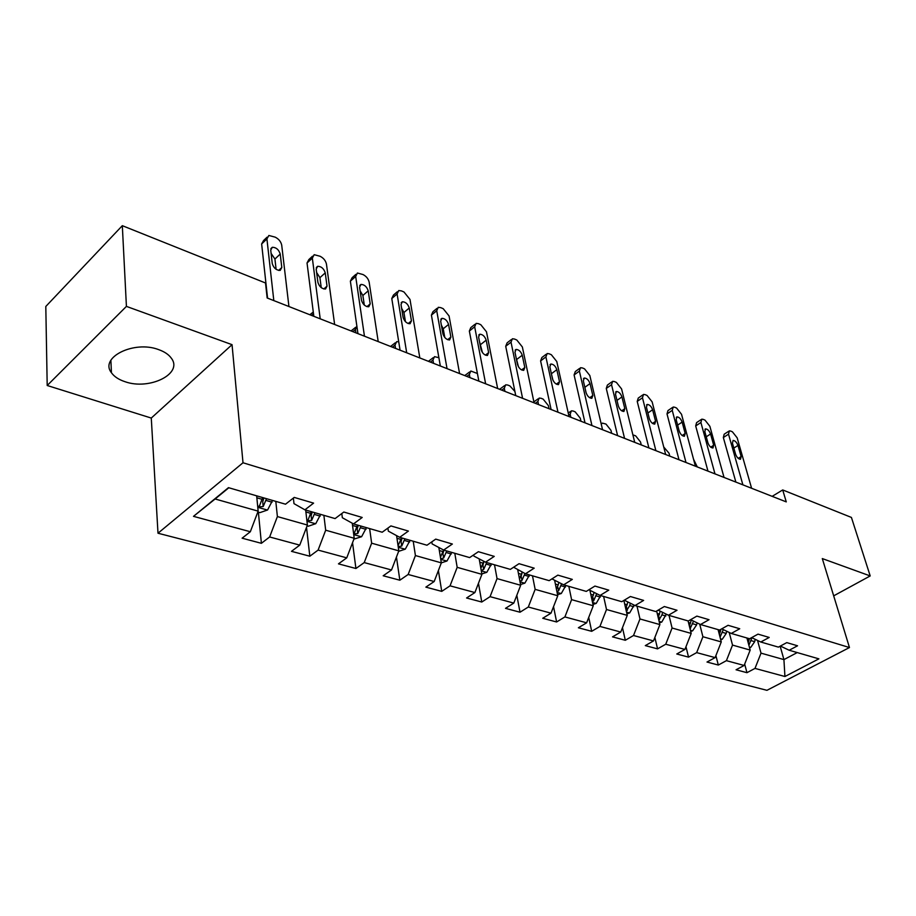 <?xml version="1.0" encoding="UTF-8"?>
<svg xmlns="http://www.w3.org/2000/svg" width="916" height="916" viewBox="0 0 916 916"><rect width="100%" height="100%" fill="white"/><g stroke="black" fill="none" stroke-linecap="round" stroke-linejoin="round"><path stroke-width="1.37" d="M158.663 349.626C134.137 340.111 99.226 357.48 111.431 372.72C114.179 376.602 118.668 379.59 124.908 381.663C149.331 390.548 183.326 373.751 171.395 358.282C168.807 354.606 164.571 351.721 158.663 349.626M157.999 533.226L766.944 690.321L849.464 647.543L243.003 462.763L157.999 533.226L151.277 418.062L232.046 344.668L126.419 306.391L47.197 385.499L151.277 418.062M47.197 385.499L45.8 306.471L122.32 225.679L126.419 306.391M780.386 646.043L789.18 650.245L797.55 645.791L786.787 642.62L778.394 647.12L760.784 642.013L769.211 637.444L758.013 634.135L749.574 638.761L731.254 633.448L739.727 628.754L728.071 625.307L719.575 630.059L700.5 624.529L709.03 619.697L696.87 616.113L688.328 621.002L668.451 615.231L677.016 610.262L664.34 606.529L655.753 611.556L635.017 605.545L643.627 600.415L630.403 596.522L621.769 601.697L600.106 595.423L608.762 590.144L594.931 586.068L586.274 591.404L563.638 584.843L572.317 579.393L557.855 575.134L549.165 580.652L525.475 573.782L534.188 568.16L519.04 563.695L510.327 569.386L485.526 562.195L494.251 556.378L478.381 551.707L469.645 557.592L443.642 550.047L452.367 544.035L435.718 539.123L426.982 545.226L399.685 537.303L408.41 531.074L390.914 525.921L382.19 532.23L353.496 523.906L362.209 517.46L343.809 512.033L335.096 518.582L304.902 509.823L313.593 503.124L294.219 497.411L285.529 504.201L228.462 487.655L193.505 516.349L215.123 498.991L258.152 511.139L256.663 495.831M789.18 650.245L818.881 658.856L784.932 676.512L755.002 668.405L746.952 672.688L744.674 664.1M193.505 516.349L250.331 531.738L242.11 538.184L261.392 543.314L269.636 536.971L299.75 545.123L291.483 551.34L309.826 556.218L318.104 550.092L346.752 557.855L338.462 563.855L355.923 568.504L364.225 562.584L391.51 569.97L383.197 575.775L399.845 580.206L408.158 574.481L434.173 581.523L425.86 587.133L441.741 591.37L450.054 585.828L474.9 592.549L466.588 597.988L481.759 602.03L490.071 596.659L513.796 603.094L505.506 608.35L520.013 612.22L528.303 607.022L551.008 613.17L542.73 618.277L556.619 621.975L564.897 616.926L586.629 622.811L578.374 627.769L591.69 631.319L599.934 626.418L620.762 632.051L612.541 636.872L625.307 640.273L633.517 635.509L653.497 640.925L645.311 645.608L657.562 648.872L665.737 644.234L684.916 649.433L676.775 653.99L688.534 657.127L696.675 652.616L715.11 657.608L707.003 662.039L718.316 665.05L726.411 660.665L744.135 665.463L736.063 669.779L746.952 672.688M122.32 225.679L265.514 282.987L267.151 297.975L786.272 501.888L782.699 489.945L772.165 496.358M746.929 637.994L750.181 650.085L732.525 645.093L729.193 632.452M751.658 637.616L760.784 642.013M744.135 665.463L750.181 650.085M726.411 660.665L732.525 645.093M718.075 629.624L721.27 641.921L702.904 636.735L699.71 624.139M721.751 628.845L731.254 633.448M715.11 657.608L721.27 641.921M696.675 652.616L702.904 636.735M688.076 620.922L691.191 633.425L672.081 628.021L669.012 615.403M690.618 619.697L700.5 624.529M684.916 649.433L691.191 633.425M665.737 644.234L672.081 628.021M656.646 611.041L659.886 624.586L639.975 618.964L636.986 606.117M658.157 610.159L668.451 615.231M653.497 640.925L659.886 624.586M633.517 635.509L639.975 618.964M623.865 600.438L627.265 615.369L606.507 609.506L603.621 596.442M624.288 600.186L635.017 605.545M620.762 632.051L627.265 615.369M599.934 626.418L606.507 609.506M589.904 590.282L593.259 605.762L571.595 599.648L568.825 586.343M588.919 589.778L600.106 595.423M586.629 622.811L593.259 605.762M564.897 616.926L571.595 599.648M554.604 580.24L557.764 595.743L535.139 589.354L532.482 575.809M551.947 578.878L563.638 584.843M551.008 613.17L557.764 595.743M528.303 607.022L535.139 589.354M525.475 573.782L513.624 567.233M517.723 569.775L520.689 585.278L497.045 578.603L494.514 564.806M513.796 603.094L520.689 585.278M490.071 596.659L497.045 578.603M485.526 562.195L473.881 556.081L473.664 554.878M479.183 558.863L481.919 574.332L457.176 567.336L454.805 553.287M474.9 592.549L481.919 574.332M450.054 585.828L457.176 567.336M443.642 550.047L432.123 543.909L431.802 541.86M438.833 547.493L441.34 562.871L415.417 555.554L413.219 541.23M434.173 581.523L441.34 562.871M408.158 574.481L415.417 555.554M399.685 537.303L388.338 531.143L387.892 528.108M396.571 535.62L398.826 550.86L371.644 543.188L369.629 528.589M391.51 569.97L398.826 550.86M364.225 562.584L371.644 543.188M353.496 523.906L342.344 517.735L341.805 513.544M352.248 523.219L354.229 538.276L325.684 530.204L323.875 515.319M346.752 557.855L354.229 538.276M318.104 550.092L325.684 530.204M304.902 509.823L293.99 503.64L293.372 498.075M305.669 510.04L307.398 525.04L277.388 516.567L275.808 501.384M299.75 545.123L307.398 525.04M269.636 536.971L277.388 516.567M250.331 531.738L258.152 511.139M833.686 595.847L870.2 575.935L851.422 517.437L782.699 489.945M870.2 575.935L822.305 558.577L849.464 647.543M232.046 344.668L243.003 462.763M228.817 487.759L215.123 498.991M780.157 646.169L783.924 659.612L797.229 652.581M757.543 640.456L761.013 653.142L783.924 659.612L784.932 676.512M755.002 668.405L761.013 653.142M261.392 543.314L258.381 512.193M309.826 556.218L306.517 527.341M355.923 568.504L352.534 542.707M399.845 580.206L396.445 557.077M441.741 591.37L438.386 570.576M481.759 602.03L478.473 583.286M520.013 612.22L516.819 595.285M556.619 621.975L553.539 606.655M591.69 631.319L588.725 617.43M625.307 640.273L622.468 627.678M657.562 648.872L654.86 637.433M688.534 657.127L685.981 646.73M718.316 665.05L715.888 655.604M273.815 300.585L266.922 238.916L268.857 235.469L275.189 237.152C278.796 239.007 280.96 241.675 281.716 245.167L288.929 306.528M267.06 237.187L263.59 240.507L261.644 243.954L267.564 298.135M270.735 250.079L272.304 247.286C276.163 247.366 278.808 249.621 280.227 254.053L281.796 267.518L280.193 270.403C276.323 270.323 273.678 268.056 272.258 263.59L270.735 250.079M271.102 253.389L274.926 259.033L276.094 269.293M257.808 512.033L259.926 512.628L267.587 509.983L272.521 500.434M262.674 497.571L259.114 506.892L263.201 506.525L266.499 498.682M263.9 497.938L262.732 501.785L263.201 506.525M320.211 318.814L312.333 258.129L314.165 254.682L320.108 256.274C323.554 258.049 325.661 260.659 326.451 264.094L334.626 324.482M312.493 256.217L308.875 259.537L307.032 262.984L313.833 316.306M316.18 269.086L317.669 266.281C321.31 266.384 323.829 268.571 325.249 272.876L327.023 286.136L325.512 289.009C321.86 288.918 319.329 286.708 317.921 282.391L316.18 269.086M316.627 272.487L319.913 277.674L321.23 287.624M364.454 336.195L355.683 276.46L357.412 273.014L362.988 274.537C366.297 276.243 368.346 278.785 369.159 282.162L378.205 341.599M355.866 274.388L352.11 277.708L350.37 281.155L357.95 333.642M359.564 287.223L360.961 284.429C364.408 284.533 366.824 286.674 368.221 290.841L370.19 303.894L368.759 306.768C365.312 306.665 362.896 304.513 361.499 300.322L359.564 287.223M360.091 290.773L362.873 295.479L364.305 305.074M307.066 525.91L308.234 526.242L315.757 523.677L320.634 514.38M311.268 511.666L307.742 520.757L311.669 520.357L314.909 512.72M312.264 511.952L311.119 515.708L311.669 520.357M353.908 539.112L361.602 536.719L366.434 527.662M309.848 314.749L313.283 312.035M357.503 525.074L354.011 533.936L357.79 533.524L360.973 526.082M358.282 525.303L357.183 528.967L357.79 533.524M406.693 352.786L397.109 293.979L398.735 290.544L401.414 290.887L403.99 291.986L410.002 299.44L419.826 357.95M397.304 291.769L393.433 295.078L391.785 298.513L400.074 350.187M401.013 304.547L402.33 301.765C405.582 301.868 407.895 303.963 409.28 308.016L411.433 320.863L410.082 323.726C406.819 323.623 404.506 321.527 403.12 317.451L401.013 304.547M401.62 308.291L403.933 312.493L405.456 321.688M447.042 368.633L436.726 310.742L438.272 307.307L440.745 307.639L443.207 308.681L449.069 315.963L459.592 373.568M436.932 308.417L432.959 311.692L431.413 315.127L440.344 366.011M440.653 321.127L441.901 318.344C444.97 318.459 447.203 320.497 448.565 324.436L450.878 337.099L449.607 339.95C446.516 339.836 444.294 337.786 442.92 333.825L440.653 321.127M441.363 325.123L443.23 328.775L444.787 337.512M485.64 383.804L474.671 326.794L476.114 323.371L478.415 323.669L480.774 324.676L486.488 331.798L497.651 388.521M474.877 324.356L470.801 327.607L469.347 331.042L478.862 381.136M478.599 336.996L479.778 334.214C482.686 334.34 484.827 336.332 486.19 340.168L488.629 352.637L487.438 355.477C484.518 355.351 482.377 353.358 481.015 349.5L478.599 336.996M479.446 341.336L482.434 352.557M398.643 551.352L405.296 549.142L410.07 540.314M355.912 332.84L355.431 329.497L352.9 331.661M351.08 330.939L355.671 327.298M398.197 546.623L401.735 546.073L404.861 538.803M402.135 538.013L401.071 541.596L401.735 546.073M401.563 537.852L398.071 545.707M356.862 326.142L355.431 329.497M441.34 562.848L446.985 560.993L451.691 552.382M395.54 348.412L395.014 345.126L392.483 347.21M390.571 346.454L395.277 342.802M440.688 558.852L443.653 558.039L446.733 550.951M443.974 550.15L442.932 553.653L443.653 558.039M443.584 550.024L440.504 557.134M398.723 341.771L396.651 341.668L395.014 345.126M481.85 573.931L486.808 572.317L491.457 563.913M433.52 363.331L432.959 360.091L430.428 362.118M428.425 361.328L433.222 357.664M481.221 570.347L483.682 569.466L486.705 562.538M484.014 561.405L482.915 565.161L483.682 569.466M483.785 561.279L480.866 568.367M438.879 357.698L434.505 356.645L432.959 360.091M520.551 584.534L524.868 583.137L529.471 574.939M469.954 377.644L469.358 374.449L466.828 376.407M464.744 375.594L469.633 371.93M519.922 581.271L521.96 580.389L524.948 573.508M522.292 572.134L521.147 576.164L521.96 580.389M522.212 572.088L519.498 579.038M477.419 373.51L470.813 371.014L469.358 374.449M557.546 594.69L561.302 593.499L565.836 585.484M504.934 391.384L504.304 388.235L501.773 390.136M499.621 389.289L504.579 385.636M556.939 591.679L558.577 590.843L561.588 583.801M558.966 582.462L556.447 589.263M514.907 391.453L509.869 385.899L507.693 385.029L505.666 384.812L504.304 388.235M592.973 604.446L596.202 603.415L600.678 595.583M538.539 404.586L537.887 401.483L539.169 398.071L541.058 398.277L543.154 399.113L548.375 405.616L549.039 408.708M533.891 401.861L538.15 398.826M592.354 601.606L593.648 600.85L596.682 593.694M594.152 592.423L591.805 599.075M626.91 613.8L629.658 612.93L634.124 605.098M570.851 417.272L570.176 414.215L571.378 410.826L573.141 411.021L575.156 411.822L580.263 418.2L580.95 421.245M626.292 611.087L629.761 605.568L630.3 603.197M627.884 601.984L625.697 608.476M659.451 622.788L661.776 622.067L666.241 614.144M601.251 424.2L602.373 423.112L605.968 424.062L610.961 430.314L611.67 433.314M658.833 620.178L661.993 614.876L662.566 612.335M660.23 611.178L658.192 617.521M690.698 631.422L692.611 630.838L696.618 624.884L697.076 622.857M632.887 434.882L635.647 435.844L640.524 441.981L641.269 444.936M690.057 628.868L693.538 621.128M691.294 620.029L689.393 626.212M522.589 398.311L511.025 342.172L512.376 338.76L514.529 339.046L516.796 340.008L522.36 346.969L534.097 402.834M511.231 339.653L507.086 342.87L505.712 346.282L515.754 395.632M514.964 352.202L516.063 349.431C518.834 349.569 520.895 351.504 522.246 355.236L524.811 367.522L523.7 370.35C520.918 370.224 518.857 368.278 517.517 364.522L514.964 352.202M515.96 357.011L518.467 366.835M557.993 412.223L545.902 356.919L547.161 353.519L549.165 353.794L551.34 354.721L556.779 361.522L569.031 416.562M546.096 354.32L541.883 357.515L540.6 360.915L551.111 409.521M549.852 366.778L550.871 364.018C553.504 364.167 555.497 366.056 556.825 369.698L559.516 381.8L558.474 384.617C555.829 384.48 553.848 382.579 552.508 378.915L549.852 366.778M551.066 372.354L552.943 380.22M591.954 425.562L579.381 371.083L580.561 367.694L582.427 367.946L584.523 368.839L589.824 375.503L602.556 429.73M579.576 368.427L575.294 371.564L574.092 374.953L585.026 422.849M583.332 380.781L584.282 378.033C586.79 378.182 588.713 380.025 590.03 383.586L592.824 395.506L591.851 398.311C589.332 398.174 587.419 396.307 586.103 392.735L583.332 380.781M624.563 438.375L611.545 384.697L612.644 381.319L614.396 381.56L616.399 382.407L621.586 388.945L634.731 442.371M611.728 381.972L607.388 385.075L606.278 388.453L617.602 435.638M615.495 394.224L616.388 391.498C618.769 391.647 620.624 393.456 621.93 396.926L624.815 408.673L623.91 411.467C621.517 411.318 619.663 409.498 618.357 406.017L615.495 394.224M655.879 450.672L642.471 397.773L643.501 394.418L645.139 394.647L647.062 395.472L652.135 401.861L665.669 454.519M642.654 395.014L638.269 398.071L637.227 401.426L648.894 447.935M646.421 407.162L647.246 404.437C649.524 404.597 651.322 406.361 652.616 409.75L655.581 421.337L654.745 424.108C652.455 423.959 650.669 422.184 649.375 418.772L646.421 407.162M686.004 462.511L672.241 410.368L673.191 407.025L674.726 407.242L676.581 408.032L681.538 414.307L695.404 466.198M672.401 407.563L667.97 410.574L667.008 413.918L678.996 459.752M676.168 419.597L676.947 416.895C679.122 417.055 680.851 418.784 682.134 422.093L685.179 433.508L684.401 436.268C682.225 436.119 680.485 434.379 679.203 431.058L676.168 419.597M714.984 473.893L700.9 422.494L701.782 419.173L703.213 419.368L705.011 420.135L709.866 426.284L724.041 477.454M701.049 419.654L696.584 422.62L695.691 425.951L707.965 471.133M704.828 431.585L705.538 428.894C707.621 429.054 709.293 430.749 710.576 433.978L713.69 445.245L712.969 447.981C710.885 447.832 709.202 446.126 707.931 442.875L704.828 431.585M720.697 639.734L722.255 639.265L726.216 633.437L726.709 631.238M663.734 446.997L669.035 453.225L669.791 456.134M720.045 637.215L723.297 629.59M720.984 629.281L719.358 634.57M742.887 484.85L728.518 434.173L729.331 430.875L730.682 431.058L732.411 431.802L737.162 437.825L751.612 488.285M728.644 431.31L724.167 434.23L723.342 437.539L735.869 482.091M732.434 443.126L733.086 440.447C735.079 440.607 736.704 442.279 737.975 445.439L741.147 456.546L740.483 459.271C738.491 459.111 736.853 457.439 735.594 454.256L732.434 443.126M749.551 647.738L750.765 647.372L754.692 641.669L755.196 639.322M693.561 459.294L697.294 466.942M748.212 642.551L748.922 645.185L751.922 637.754M749.414 638.715L748.177 642.62M261.644 243.954L266.922 238.916M280.227 254.053L274.926 259.033M281.796 267.518L278.67 270.426M257.774 507.315L267.392 510.052M266.041 500.457L272.075 502.197M256.858 497.8L262.216 499.346M307.032 262.984L312.333 258.129M325.249 272.876L319.913 277.674M327.023 286.136L323.84 288.975M350.37 281.155L355.683 276.46M368.221 290.841L362.873 295.479M370.19 303.894L366.973 306.665M306.963 521.296L315.562 523.746M314.463 514.448L320.199 516.109M305.898 511.964L310.822 513.395M313.501 313.707L311.566 315.425M353.748 534.601L361.419 536.776M360.549 527.765L366.011 529.345M352.546 525.452L357.08 526.757M391.785 298.513L397.109 293.979M409.28 308.016L403.933 312.493M411.433 320.863L408.192 323.554M431.413 315.127L436.726 310.742M448.565 324.436L443.23 328.775M450.878 337.099L447.626 339.699M469.347 331.042L474.671 326.794M486.19 340.168L480.843 344.37M488.629 352.637L485.4 355.145M398.3 547.264L405.124 549.199M404.46 540.451L409.658 541.951M396.971 538.287L401.151 539.501M440.768 559.332L446.813 561.05M446.332 552.554L451.302 553.997M439.337 550.527L443.184 551.65M481.312 570.863L486.625 572.374M486.327 564.119L491.079 565.481M479.778 562.218L483.316 563.248M520.036 581.866L524.696 583.194M524.559 575.156L529.105 576.473M518.422 573.382L521.685 574.332M557.088 592.4L561.13 593.557M561.142 585.736L565.493 586.996M555.382 584.065L558.382 584.935M557.764 586.881L558.577 590.843M537.887 401.483L535.356 403.326M592.549 602.488L596.041 603.472M596.179 595.858L600.346 597.06M590.774 594.301L593.534 595.091M592.847 597.186L593.648 600.85M570.176 414.215L568.744 415.246M626.533 612.14L629.498 612.987M629.761 605.568L633.758 606.724M624.701 604.102L627.231 604.835M626.487 607.033L627.265 610.457M659.131 621.414L661.615 622.113M661.993 614.876L665.829 615.987M657.241 613.502L659.554 614.178M658.764 616.479L659.531 619.663M690.412 630.3L692.45 630.884M692.931 623.819L696.618 624.884M688.477 622.537L690.595 623.143M689.759 625.525L690.504 628.502M505.712 346.282L511.025 342.172M522.246 355.236L516.91 359.312M524.811 367.522L521.605 369.95M540.6 360.915L545.902 356.919M556.825 369.698L551.501 373.648M559.516 381.8L556.333 384.136M574.092 374.953L579.381 371.083M590.03 383.586L584.843 387.331M592.824 395.506L589.675 397.75M606.278 388.453L611.545 384.697M621.93 396.926L616.995 400.395M624.815 408.673L621.712 410.837M637.227 401.426L642.471 397.773M652.616 409.75L647.898 412.99M655.581 421.337L652.524 423.41M667.008 413.918L672.241 410.368M682.134 422.093L677.634 425.116M685.179 433.508L682.18 435.512M695.691 425.951L700.9 422.494M710.576 433.978L706.259 436.806M713.69 445.245L710.736 447.157M720.468 638.853L722.094 639.311M722.678 632.418L726.216 633.437M718.487 631.204L720.434 631.765M719.552 634.204L720.285 637.009M723.342 437.539L728.518 434.173M737.975 445.439L733.842 448.084M741.147 456.546L738.262 458.378M749.368 647.062L750.616 647.417M751.28 640.685L754.692 641.669M747.342 639.551L749.116 640.055M110.882 360.251L111.431 372.72M272.304 247.286L270.85 248.66M259.033 506.033L259.114 506.892M317.669 266.281L316.318 267.518M360.961 284.429L359.713 285.517M307.65 519.979L307.742 520.757M353.931 533.249L354.011 533.936M402.33 301.765L401.174 302.738M441.901 318.344L440.825 319.226M479.778 334.214L478.77 335.004M570.428 411.502L568.252 413.059M516.063 349.431L515.135 350.141M550.871 364.018L550.012 364.66M584.282 378.033L583.492 378.606M616.388 391.498L615.655 392.014M647.246 404.437L646.57 404.906M676.947 416.895L676.306 417.318M705.538 428.894L704.954 429.283"/></g></svg>
